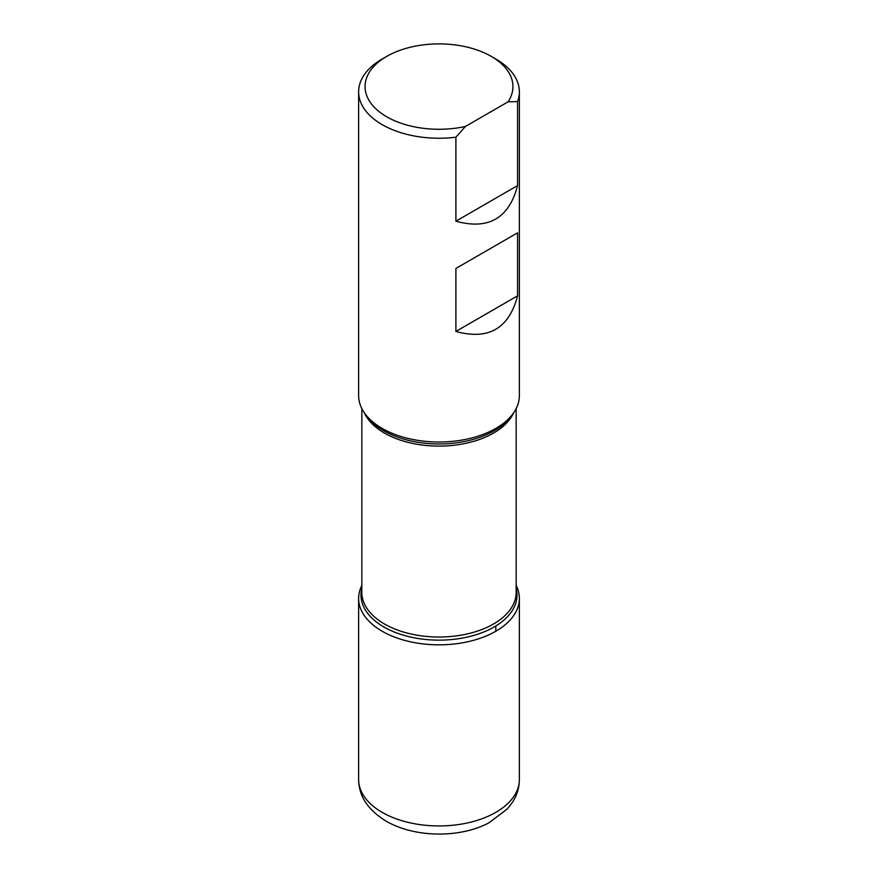 <?xml version="1.0" encoding="UTF-8"?>
<svg xmlns="http://www.w3.org/2000/svg" width="878" height="878" viewBox="0 0 878 878"><rect width="100%" height="100%" fill="white"/><g stroke="black" fill="none" stroke-linecap="round" stroke-linejoin="round"><path stroke-width="1.32" d="M491.285 56.401A73.939 42.693 0 0 1 508.066 101.837L465.417 126.465A73.939 42.693 0 0 1 376.969 109.816A73.939 42.693 0 0 1 386.715 56.401L382.171 59.024A80.37 46.402 180 0 0 358.63 91.839A80.37 46.402 180 0 0 382.171 124.643A80.37 46.402 180 0 0 455.901 137.198L455.901 221.201C488.486 230.157 509.042 218.282 517.57 185.587L517.57 101.596A80.37 46.402 180 0 0 519.37 91.839A80.37 46.402 180 0 0 495.829 59.024L491.285 56.401A73.939 42.693 0 0 0 386.715 56.401M358.63 91.839L358.63 395.605A80.37 46.402 0 0 0 365.632 414.548A80.37 46.402 0 0 0 382.171 428.42A80.37 46.402 0 0 0 512.368 414.548A80.37 46.402 0 0 0 519.37 395.605L519.37 91.839M517.57 232.835L455.901 268.448L455.901 331.445C488.486 340.39 509.042 328.526 517.57 295.831L517.57 232.835L455.901 268.448M455.901 137.198L465.417 126.465M508.066 101.837L517.57 101.596M516.154 585.439A80.37 46.402 180 0 1 439 644.836A80.37 46.402 180 0 1 361.846 585.439A80.37 46.402 0 0 0 358.63 598.434A80.37 46.402 0 0 0 382.171 631.238A80.37 46.402 0 0 0 469.752 641.302A80.37 46.402 0 0 0 519.37 598.434A80.37 46.402 0 0 0 516.154 585.439M517.57 185.587L455.901 221.201M517.57 295.831L455.901 331.445M495.829 631.238L495.829 625.959M365.632 414.548L367.783 417.324A78.01 45.041 0 0 0 383.84 430.78A78.01 45.041 0 0 0 510.217 417.324L512.368 414.548M516.154 588.436A78.01 45.041 180 0 1 474.131 635.321A78.01 45.041 180 0 1 383.84 626.958A78.01 45.041 180 0 1 361.846 588.436M361.846 408.599L361.846 592.485A77.154 44.548 0 0 0 384.443 623.973A77.154 44.548 0 0 0 468.523 633.631A77.154 44.548 0 0 0 516.154 592.485L516.154 408.599M513.674 412.759A77.154 44.548 180 0 1 459.249 444.542A77.154 44.548 180 0 1 384.443 433.052A77.154 44.548 180 0 1 364.326 412.759M519.37 779.543C519.282 787.687 517.01 795.216 512.565 802.13L507.407 808.847L489.276 822.598C462.124 837.601 416.501 838.644 386.166 821.182C367.937 809.955 358.751 796.072 358.63 779.543A80.37 46.402 0 0 0 382.171 812.359A80.37 46.402 0 0 0 469.752 822.412A80.37 46.402 0 0 0 519.37 779.543L519.37 598.434M358.63 779.543L358.63 598.434"/></g></svg>
